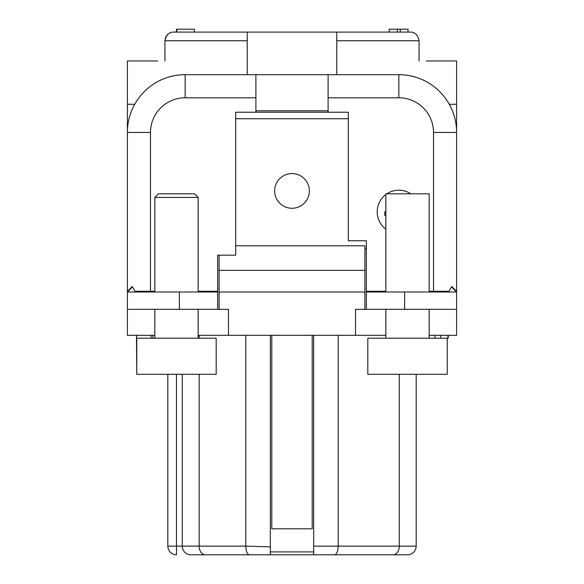 <?xml version="1.0" encoding="UTF-8"?>
<svg xmlns="http://www.w3.org/2000/svg" width="584" height="584" viewBox="0 0 584 584"><rect width="100%" height="100%" fill="white"/><g stroke="black" fill="none" stroke-linecap="round" stroke-linejoin="round"><path stroke-width="0.88" d="M274.648 190.924A17.352 17.352 0 0 0 300.672 205.948A17.352 17.352 0 0 0 300.672 175.893A17.352 17.352 0 0 0 274.648 190.924A17.352 17.352 0 0 0 300.672 205.948A17.352 17.352 0 0 0 300.672 175.893A17.352 17.352 0 0 0 274.648 190.924M426.291 60.97L456.608 60.97L456.608 292L451.512 286.905L456.608 292L451.512 286.905L456.608 292L366.365 292L366.365 291.277L385.856 291.277M198.144 291.277L217.635 291.277L217.635 309.33L127.392 309.33L127.392 60.97L157.709 60.97M219.08 255.179L219.08 309.33L217.635 309.33L217.635 292L127.392 292L132.488 286.905L127.392 292L179.368 292L127.392 292L127.392 309.33L127.392 292L132.488 286.905M235.688 118.727L348.312 118.727L235.688 118.727M271.786 335.318L271.786 528.812L312.214 528.812L312.214 335.318L312.214 528.812L271.786 528.812L271.786 335.318M366.365 248.682L364.92 248.682M217.635 291.277L217.635 255.179L217.635 277.561L217.635 255.179L235.688 255.179L235.688 112.23L255.901 112.23L255.901 74.686L398.85 74.686L398.85 97.791A34.653 34.653 0 0 1 433.51 132.444L456.608 132.444A57.758 57.758 0 0 0 398.85 74.686A57.758 57.758 0 0 1 456.608 132.444L456.608 104.288L449.286 104.288M456.608 292L456.608 309.33L456.608 292L404.632 292L456.608 292L451.512 286.905L456.608 292L456.608 309.33L366.365 309.33L366.365 240.739L348.312 240.739L348.312 112.23L328.099 112.23L328.099 74.686M429.174 309.33L429.174 338.209L429.174 335.318L456.608 335.318L456.608 309.33L366.365 309.33L366.365 292L404.632 292L366.365 292L366.365 291.277M217.635 292L179.368 292L217.635 292L217.635 309.33L127.392 309.33L127.392 335.318L154.826 335.318M167.82 488.713L167.82 456.608M167.82 499.933L167.79 488.713M270.341 335.318L270.341 554.8L190.924 554.8A8.665 8.665 0 0 1 182.259 546.135L182.259 374.308M416.18 374.308L416.18 546.135A8.665 8.665 0 0 1 407.515 554.8L270.341 554.8M270.341 546.858L245.791 546.135C245.995 551.581 247.229 554.471 249.492 554.8M199.173 374.308L199.173 546.135L245.791 546.135L245.791 335.318M390.55 554.8L322.317 554.8M261.676 554.8L241.462 554.8M190.924 554.8L193.45 554.8M176.485 374.308L176.485 554.8A8.665 8.665 0 0 1 167.82 546.135L167.82 374.308M167.82 409.216L167.82 413.202M167.82 401.033L167.82 394.273M167.82 400.558L167.82 405.975M313.659 554.8L313.659 335.318M338.209 335.318L338.209 546.135C337.975 551.384 336.778 554.267 334.617 554.8M419.071 60.97L419.071 40.749L336.764 40.749L336.764 74.686M336.764 40.749L336.764 32.091L410.406 32.091C414.939 32.011 417.83 34.901 419.071 40.749M247.236 74.686L247.236 40.749L164.929 40.749L164.929 60.97M164.929 40.749C166.221 34.901 169.105 32.011 173.594 32.091L247.236 32.091L247.236 40.749M165.162 38.69L166.272 36.084M167.104 35.004L168.382 33.828M127.392 132.444A57.758 57.758 0 0 1 185.15 74.686L185.15 97.791A34.653 34.653 0 0 0 150.489 132.444L127.392 132.444L127.392 104.288L134.714 104.288M247.236 32.091L336.764 32.091M408.048 32.091L408.048 29.2L389.2 29.2L389.2 32.091M397.434 29.2L397.434 32.091M400.31 29.2L400.31 32.091M176.821 29.2L194.282 29.2L176.821 29.2L176.821 32.091M176.477 29.2L176.477 32.091M429.174 291.277L448.986 291.277L451.688 286.532L456.608 291.277L456.608 132.444M456.608 309.33L364.92 309.33L364.92 245.791L235.688 245.791M364.92 309.33L355.532 309.33L355.532 335.318L228.468 335.318L228.468 309.33L219.08 309.33M219.08 292L364.92 292M228.468 335.318L198.144 335.318M385.856 335.318L355.532 335.318M440.73 338.209L440.73 335.318M434.949 338.209L434.949 335.318M447.227 374.308L447.227 338.209L447.227 374.308L367.81 374.308L367.81 338.209L447.95 338.209L447.95 335.318L448.235 338.209L448.235 335.318M136.466 335.318L136.773 374.308L216.189 374.308L216.189 338.209L148.402 338.209M136.568 335.318L136.568 338.209L154.826 338.209L154.826 309.33M152.862 338.209L152.862 335.318M151.095 335.318L151.095 338.209M217.635 309.33L127.392 309.33M217.635 255.179L217.635 277.561M127.392 291.277L132.312 286.532L135.013 291.277L154.826 291.277M185.15 74.686L255.901 74.686M255.901 112.23L328.099 112.23M366.365 309.33L366.365 292M410.822 193.808A21.659 21.659 0 0 0 386.878 193.808M385.856 194.53A21.659 21.659 0 0 0 385.856 229.191M385.856 211.861L384.776 211.861L384.776 215.467L385.856 215.467M270.341 551.909L313.659 551.909M385.856 292L385.856 193.808L429.174 193.808L429.174 292M198.144 292L198.144 197.421L154.826 197.421L154.826 292M154.826 197.421L158.432 193.808L194.53 193.808L198.144 197.421M179.368 309.33L179.368 292M404.632 292L404.632 309.33M199.173 335.318L199.173 338.209M205.305 554.8A8.665 6.125 90 0 1 199.173 546.135L167.82 546.135M416.18 546.135L399.266 546.135A8.665 6.125 90 0 1 393.134 554.8M399.266 374.308L399.266 546.135L313.659 546.135M364.92 270.341L219.08 270.341M150.489 132.444L150.489 291.277M433.51 132.444L433.51 291.277M255.901 97.791L185.15 97.791M255.901 110.785L328.099 110.785M328.099 97.791L398.85 97.791M194.282 32.091L194.282 29.2M385.856 338.209L385.856 309.33M198.144 338.209L198.144 309.33M136.773 338.209L136.773 374.308"/></g></svg>

